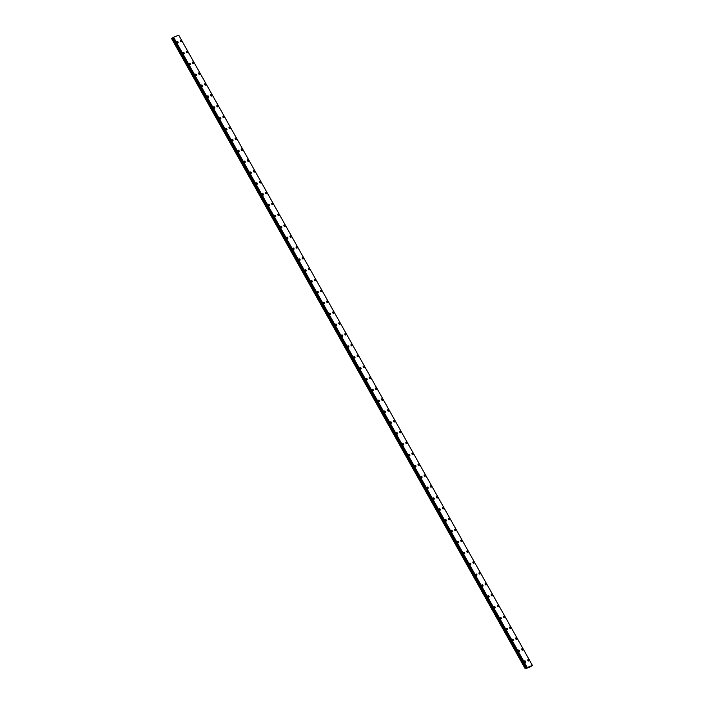 <?xml version="1.0" encoding="UTF-8"?>
<svg xmlns="http://www.w3.org/2000/svg" width="704" height="704" viewBox="0 0 704 704"><rect width="100%" height="100%" fill="white"/><g stroke="black" fill="none" stroke-linecap="round" stroke-linejoin="round"><path stroke-width="1.06" d="M180.374 40.374A0.783 0.537 -126.7 0 1 181.315 41.633A0.783 0.537 -126.7 0 1 180.374 40.374A0.783 0.537 -126.7 0 1 181.315 41.633M186.472 51.242A0.783 0.537 -126.7 0 1 187.414 52.501A0.783 0.537 -126.7 0 1 186.472 51.234A0.783 0.537 -126.7 0 1 187.414 52.501M192.57 62.102A0.783 0.537 -126.7 0 1 193.512 63.36A0.783 0.537 -126.7 0 1 192.57 62.102A0.783 0.537 -126.7 0 1 193.512 63.36M198.669 72.97A0.783 0.537 -126.7 0 1 199.61 74.228A0.783 0.537 -126.7 0 1 198.669 72.97A0.783 0.537 -126.7 0 1 199.602 74.228M204.767 83.829A0.783 0.537 -126.7 0 1 205.7 85.096A0.783 0.537 -126.7 0 1 204.767 83.829A0.783 0.537 -126.7 0 1 205.7 85.096M210.857 94.697A0.783 0.537 -126.7 0 1 211.798 95.955A0.783 0.537 -126.7 0 1 210.857 94.697A0.783 0.537 -126.7 0 1 211.798 95.955M216.955 105.565A0.783 0.537 -126.7 0 1 217.897 106.823A0.783 0.537 -126.7 0 1 216.955 105.565A0.783 0.537 -126.7 0 1 217.897 106.823M223.054 116.424A0.783 0.537 -126.7 0 1 223.995 117.691A0.783 0.537 -126.7 0 1 223.054 116.424A0.783 0.537 -126.7 0 1 223.995 117.691M229.152 127.292A0.783 0.537 -126.7 0 1 230.094 128.55A0.783 0.537 -126.7 0 1 229.152 127.292A0.783 0.537 -126.7 0 1 230.094 128.55M235.25 138.16A0.783 0.537 -126.7 0 1 236.192 139.418A0.783 0.537 -126.7 0 1 235.25 138.16A0.783 0.537 -126.7 0 1 236.192 139.418M241.349 149.028A0.783 0.537 -126.7 0 1 242.29 150.286A0.783 0.537 -126.7 0 1 241.349 149.028A0.783 0.537 -126.7 0 1 242.282 150.286M247.447 159.887A0.783 0.537 -126.7 0 1 248.38 161.146A0.783 0.537 -126.7 0 1 247.447 159.887A0.783 0.537 -126.7 0 1 248.38 161.146M253.537 170.755A0.783 0.537 -126.7 0 1 254.478 172.014A0.783 0.537 -126.7 0 1 253.537 170.755A0.783 0.537 -126.7 0 1 254.478 172.014M259.635 181.623A0.783 0.537 -126.7 0 1 260.577 182.882A0.783 0.537 -126.7 0 1 259.635 181.623A0.783 0.537 -126.7 0 1 260.577 182.882M265.734 192.482A0.783 0.537 -126.7 0 1 266.675 193.741A0.783 0.537 -126.7 0 1 265.734 192.482A0.783 0.537 -126.7 0 1 266.675 193.741M271.832 203.35A0.783 0.537 -126.7 0 1 272.774 204.609A0.783 0.537 -126.7 0 1 271.832 203.35A0.783 0.537 -126.7 0 1 272.774 204.609M277.93 214.218A0.783 0.537 -126.7 0 1 278.872 215.477A0.783 0.537 -126.7 0 1 277.93 214.218A0.783 0.537 -126.7 0 1 278.872 215.477M284.029 225.078A0.783 0.537 -126.7 0 1 284.97 226.345A0.783 0.537 -126.7 0 1 284.029 225.078A0.783 0.537 -126.7 0 1 284.97 226.336M290.127 235.946A0.783 0.537 -126.7 0 1 291.06 237.204A0.783 0.537 -126.7 0 1 290.127 235.946A0.783 0.537 -126.7 0 1 291.069 237.204M296.226 246.814A0.783 0.537 -126.7 0 1 297.158 248.072A0.783 0.537 -126.7 0 1 296.226 246.814A0.783 0.537 -126.7 0 1 297.158 248.072M302.315 257.673A0.783 0.537 -126.7 0 1 303.257 258.94A0.783 0.537 -126.7 0 1 302.315 257.673A0.783 0.537 -126.7 0 1 303.257 258.931M308.414 268.541A0.783 0.537 -126.7 0 1 309.355 269.799A0.783 0.537 -126.7 0 1 308.414 268.541A0.783 0.537 -126.7 0 1 309.355 269.799M314.512 279.409A0.783 0.537 -126.7 0 1 315.454 280.667A0.783 0.537 -126.7 0 1 314.512 279.409A0.783 0.537 -126.7 0 1 315.454 280.667M320.61 290.268A0.783 0.537 -126.7 0 1 321.552 291.535A0.783 0.537 -126.7 0 1 320.61 290.268A0.783 0.537 -126.7 0 1 321.552 291.526M326.709 301.136A0.783 0.537 -126.7 0 1 327.65 302.394A0.783 0.537 -126.7 0 1 326.709 301.136A0.783 0.537 -126.7 0 1 327.65 302.394M332.807 312.004A0.783 0.537 -126.7 0 1 333.749 313.262A0.783 0.537 -126.7 0 1 332.807 312.004A0.783 0.537 -126.7 0 1 333.749 313.262M338.906 322.863A0.783 0.537 -126.7 0 1 339.838 324.13A0.783 0.537 -126.7 0 1 338.906 322.863A0.783 0.537 -126.7 0 1 339.847 324.13M345.004 333.731A0.783 0.537 -126.7 0 1 345.937 334.99A0.783 0.537 -126.7 0 1 345.004 333.731A0.783 0.537 -126.7 0 1 345.937 334.99M351.094 344.599A0.783 0.537 -126.7 0 1 352.035 345.858A0.783 0.537 -126.7 0 1 351.094 344.599A0.783 0.537 -126.7 0 1 352.035 345.858M358.178 355.898A0.783 0.537 -126.7 0 1 357.157 356.286A0.783 0.537 -126.7 0 1 358.178 355.898M357.192 355.458A0.783 0.537 -126.7 0 1 358.134 356.726M363.29 366.326A0.783 0.537 -126.7 0 1 364.232 367.585A0.783 0.537 -126.7 0 1 363.29 366.326A0.783 0.537 -126.7 0 1 364.232 367.585M370.366 377.626A0.783 0.537 -126.7 0 1 369.345 378.022A0.783 0.537 -126.7 0 1 370.366 377.626M369.389 377.194A0.783 0.537 -126.7 0 1 370.33 378.453M375.487 388.062A0.783 0.537 -126.7 0 1 376.429 389.321A0.783 0.537 -126.7 0 1 375.487 388.054A0.783 0.537 -126.7 0 1 376.429 389.321M381.586 398.922A0.783 0.537 -126.7 0 1 382.518 400.18A0.783 0.537 -126.7 0 1 381.586 398.922A0.783 0.537 -126.7 0 1 382.527 400.18M387.684 409.79A0.783 0.537 -126.7 0 1 388.617 411.048A0.783 0.537 -126.7 0 1 387.684 409.79A0.783 0.537 -126.7 0 1 388.617 411.048M393.774 420.649A0.783 0.537 -126.7 0 1 394.715 421.916A0.783 0.537 -126.7 0 1 393.774 420.649A0.783 0.537 -126.7 0 1 394.715 421.916M399.872 431.517A0.783 0.537 -126.7 0 1 400.814 432.775A0.783 0.537 -126.7 0 1 399.872 431.517A0.783 0.537 -126.7 0 1 400.814 432.775M405.97 442.385A0.783 0.537 -126.7 0 1 406.912 443.643A0.783 0.537 -126.7 0 1 405.97 442.385A0.783 0.537 -126.7 0 1 406.912 443.643M412.069 453.244A0.783 0.537 -126.7 0 1 413.01 454.511A0.783 0.537 -126.7 0 1 412.069 453.244A0.783 0.537 -126.7 0 1 413.01 454.511M418.167 464.112A0.783 0.537 -126.7 0 1 419.109 465.37A0.783 0.537 -126.7 0 1 418.167 464.112A0.783 0.537 -126.7 0 1 419.109 465.37M424.266 474.98A0.783 0.537 -126.7 0 1 425.207 476.238A0.783 0.537 -126.7 0 1 424.266 474.98A0.783 0.537 -126.7 0 1 425.207 476.238M430.364 485.848A0.783 0.537 -126.7 0 1 431.297 487.106A0.783 0.537 -126.7 0 1 430.364 485.848A0.783 0.537 -126.7 0 1 431.306 487.106M436.454 496.707A0.783 0.537 -126.7 0 1 437.395 497.966A0.783 0.537 -126.7 0 1 436.462 496.707A0.783 0.537 -126.7 0 1 437.395 497.966M442.552 507.575A0.783 0.537 -126.7 0 1 443.494 508.834A0.783 0.537 -126.7 0 1 442.552 507.575A0.783 0.537 -126.7 0 1 443.494 508.834M448.65 518.443A0.783 0.537 -126.7 0 1 449.592 519.702A0.783 0.537 -126.7 0 1 448.65 518.443A0.783 0.537 -126.7 0 1 449.592 519.702M454.749 529.302A0.783 0.537 -126.7 0 1 455.69 530.561A0.783 0.537 -126.7 0 1 454.749 529.302A0.783 0.537 -126.7 0 1 455.69 530.561M460.847 540.17A0.783 0.537 -126.7 0 1 461.789 541.429A0.783 0.537 -126.7 0 1 460.847 540.17A0.783 0.537 -126.7 0 1 461.789 541.429M466.946 551.038A0.783 0.537 -126.7 0 1 467.887 552.297A0.783 0.537 -126.7 0 1 466.946 551.038A0.783 0.537 -126.7 0 1 467.887 552.297M473.044 561.898A0.783 0.537 -126.7 0 1 473.977 563.165A0.783 0.537 -126.7 0 1 473.044 561.898A0.783 0.537 -126.7 0 1 473.986 563.156M479.134 572.766A0.783 0.537 -126.7 0 1 480.075 574.024A0.783 0.537 -126.7 0 1 479.142 572.766A0.783 0.537 -126.7 0 1 480.075 574.024M485.232 583.634A0.783 0.537 -126.7 0 1 486.174 584.892A0.783 0.537 -126.7 0 1 485.232 583.634A0.783 0.537 -126.7 0 1 486.174 584.892M491.33 594.493A0.783 0.537 -126.7 0 1 492.272 595.76A0.783 0.537 -126.7 0 1 491.33 594.493A0.783 0.537 -126.7 0 1 492.272 595.751M497.429 605.361A0.783 0.537 -126.7 0 1 498.37 606.619A0.783 0.537 -126.7 0 1 497.429 605.361A0.783 0.537 -126.7 0 1 498.37 606.619M503.527 616.229A0.783 0.537 -126.7 0 1 504.469 617.487A0.783 0.537 -126.7 0 1 503.527 616.229A0.783 0.537 -126.7 0 1 504.469 617.487M509.626 627.088A0.783 0.537 -126.7 0 1 510.567 628.355A0.783 0.537 -126.7 0 1 509.626 627.088A0.783 0.537 -126.7 0 1 510.567 628.346M515.724 637.956A0.783 0.537 -126.7 0 1 516.666 639.214A0.783 0.537 -126.7 0 1 515.724 637.956A0.783 0.537 -126.7 0 1 516.666 639.214M521.822 648.824A0.783 0.537 -126.7 0 1 522.755 650.082A0.783 0.537 -126.7 0 1 521.822 648.824A0.783 0.537 -126.7 0 1 522.764 650.082M527.921 659.683A0.783 0.537 -126.7 0 1 528.854 660.95A0.783 0.537 -126.7 0 1 527.921 659.683A0.783 0.537 -126.7 0 1 528.854 660.95M177.1 41.642A0.783 0.537 -126.7 0 1 178.042 42.9A0.783 0.537 -126.7 0 1 177.1 41.642A0.783 0.537 -126.7 0 1 178.042 42.9M183.198 52.51A0.783 0.537 -126.7 0 1 184.14 53.768A0.783 0.537 -126.7 0 1 183.198 52.51A0.783 0.537 -126.7 0 1 184.14 53.768M189.297 63.369A0.783 0.537 -126.7 0 1 190.238 64.627A0.783 0.537 -126.7 0 1 189.297 63.369A0.783 0.537 -126.7 0 1 190.23 64.627M195.395 74.237A0.783 0.537 -126.7 0 1 196.328 75.495A0.783 0.537 -126.7 0 1 195.395 74.237A0.783 0.537 -126.7 0 1 196.328 75.495M201.485 85.105A0.783 0.537 -126.7 0 1 202.426 86.363A0.783 0.537 -126.7 0 1 201.485 85.105A0.783 0.537 -126.7 0 1 202.426 86.363M207.583 95.964A0.783 0.537 -126.7 0 1 208.525 97.222A0.783 0.537 -126.7 0 1 207.583 95.964A0.783 0.537 -126.7 0 1 208.525 97.222M213.682 106.832A0.783 0.537 -126.7 0 1 214.623 108.09A0.783 0.537 -126.7 0 1 213.682 106.832A0.783 0.537 -126.7 0 1 214.623 108.09M219.78 117.7A0.783 0.537 -126.7 0 1 220.722 118.958A0.783 0.537 -126.7 0 1 219.78 117.7A0.783 0.537 -126.7 0 1 220.722 118.958M225.878 128.559A0.783 0.537 -126.7 0 1 226.82 129.818A0.783 0.537 -126.7 0 1 225.878 128.559A0.783 0.537 -126.7 0 1 226.82 129.826M231.977 139.427A0.783 0.537 -126.7 0 1 232.918 140.686A0.783 0.537 -126.7 0 1 231.977 139.427A0.783 0.537 -126.7 0 1 232.91 140.686M238.075 150.295A0.783 0.537 -126.7 0 1 239.008 151.554A0.783 0.537 -126.7 0 1 238.075 150.295A0.783 0.537 -126.7 0 1 239.008 151.554M244.165 161.154A0.783 0.537 -126.7 0 1 245.106 162.422A0.783 0.537 -126.7 0 1 244.165 161.154A0.783 0.537 -126.7 0 1 245.106 162.413M250.263 172.022A0.783 0.537 -126.7 0 1 251.205 173.281A0.783 0.537 -126.7 0 1 250.263 172.022A0.783 0.537 -126.7 0 1 251.205 173.281M256.362 182.89A0.783 0.537 -126.7 0 1 257.303 184.149A0.783 0.537 -126.7 0 1 256.362 182.89A0.783 0.537 -126.7 0 1 257.303 184.149M262.46 193.75A0.783 0.537 -126.7 0 1 263.402 195.017A0.783 0.537 -126.7 0 1 262.46 193.75A0.783 0.537 -126.7 0 1 263.402 195.008M268.558 204.618A0.783 0.537 -126.7 0 1 269.5 205.876A0.783 0.537 -126.7 0 1 268.558 204.618A0.783 0.537 -126.7 0 1 269.5 205.876M274.657 215.486A0.783 0.537 -126.7 0 1 275.598 216.744A0.783 0.537 -126.7 0 1 274.657 215.486A0.783 0.537 -126.7 0 1 275.598 216.744M280.755 226.345A0.783 0.537 -126.7 0 1 281.688 227.612A0.783 0.537 -126.7 0 1 280.755 226.345A0.783 0.537 -126.7 0 1 281.697 227.612M286.854 237.213A0.783 0.537 -126.7 0 1 287.786 238.471A0.783 0.537 -126.7 0 1 286.854 237.213A0.783 0.537 -126.7 0 1 287.786 238.471M292.943 248.081A0.783 0.537 -126.7 0 1 293.885 249.339A0.783 0.537 -126.7 0 1 292.943 248.081A0.783 0.537 -126.7 0 1 293.885 249.339M299.042 258.94A0.783 0.537 -126.7 0 1 299.983 260.207A0.783 0.537 -126.7 0 1 299.042 258.94A0.783 0.537 -126.7 0 1 299.983 260.207M305.14 269.808A0.783 0.537 -126.7 0 1 306.082 271.066A0.783 0.537 -126.7 0 1 305.14 269.808A0.783 0.537 -126.7 0 1 306.082 271.066M311.238 280.676A0.783 0.537 -126.7 0 1 312.18 281.934A0.783 0.537 -126.7 0 1 311.238 280.676A0.783 0.537 -126.7 0 1 312.18 281.934M317.337 291.535A0.783 0.537 -126.7 0 1 318.278 292.802A0.783 0.537 -126.7 0 1 317.337 291.535A0.783 0.537 -126.7 0 1 318.278 292.802M323.435 302.403A0.783 0.537 -126.7 0 1 324.377 303.662A0.783 0.537 -126.7 0 1 323.435 302.403A0.783 0.537 -126.7 0 1 324.377 303.662M329.534 313.271A0.783 0.537 -126.7 0 1 330.466 314.53A0.783 0.537 -126.7 0 1 329.534 313.271A0.783 0.537 -126.7 0 1 330.475 314.53M335.632 324.13A0.783 0.537 -126.7 0 1 336.565 325.398A0.783 0.537 -126.7 0 1 335.632 324.13A0.783 0.537 -126.7 0 1 336.565 325.398M341.722 334.998A0.783 0.537 -126.7 0 1 342.663 336.257A0.783 0.537 -126.7 0 1 341.722 334.998A0.783 0.537 -126.7 0 1 342.663 336.257M347.82 345.866A0.783 0.537 -126.7 0 1 348.762 347.125A0.783 0.537 -126.7 0 1 347.82 345.866A0.783 0.537 -126.7 0 1 348.762 347.125M353.918 356.734A0.783 0.537 -126.7 0 1 354.86 357.993A0.783 0.537 -126.7 0 1 353.918 356.726A0.783 0.537 -126.7 0 1 354.86 357.993M360.994 368.025A0.783 0.537 -126.7 0 1 359.973 368.421A0.783 0.537 -126.7 0 1 360.994 368.025M360.017 367.594A0.783 0.537 -126.7 0 1 360.958 368.852M366.115 378.462A0.783 0.537 -126.7 0 1 367.057 379.72A0.783 0.537 -126.7 0 1 366.115 378.462A0.783 0.537 -126.7 0 1 367.057 379.72M372.214 389.33A0.783 0.537 -126.7 0 1 373.146 390.588A0.783 0.537 -126.7 0 1 372.214 389.33A0.783 0.537 -126.7 0 1 373.155 390.588M378.312 400.189A0.783 0.537 -126.7 0 1 379.245 401.447A0.783 0.537 -126.7 0 1 378.312 400.189A0.783 0.537 -126.7 0 1 379.245 401.447M384.402 411.057A0.783 0.537 -126.7 0 1 385.343 412.315A0.783 0.537 -126.7 0 1 384.402 411.057A0.783 0.537 -126.7 0 1 385.343 412.315M390.5 421.925A0.783 0.537 -126.7 0 1 391.442 423.183A0.783 0.537 -126.7 0 1 390.5 421.925A0.783 0.537 -126.7 0 1 391.442 423.183M396.598 432.784A0.783 0.537 -126.7 0 1 397.54 434.042A0.783 0.537 -126.7 0 1 396.598 432.784A0.783 0.537 -126.7 0 1 397.54 434.042M402.697 443.652A0.783 0.537 -126.7 0 1 403.638 444.91A0.783 0.537 -126.7 0 1 402.697 443.652A0.783 0.537 -126.7 0 1 403.638 444.91M408.795 454.52A0.783 0.537 -126.7 0 1 409.737 455.778A0.783 0.537 -126.7 0 1 408.795 454.52A0.783 0.537 -126.7 0 1 409.737 455.778M414.894 465.379A0.783 0.537 -126.7 0 1 415.835 466.638A0.783 0.537 -126.7 0 1 414.894 465.379A0.783 0.537 -126.7 0 1 415.835 466.646M420.992 476.247A0.783 0.537 -126.7 0 1 421.925 477.506A0.783 0.537 -126.7 0 1 420.992 476.247A0.783 0.537 -126.7 0 1 421.934 477.506M427.082 487.115A0.783 0.537 -126.7 0 1 428.023 488.374A0.783 0.537 -126.7 0 1 427.09 487.115A0.783 0.537 -126.7 0 1 428.023 488.374M433.18 497.974A0.783 0.537 -126.7 0 1 434.122 499.242A0.783 0.537 -126.7 0 1 433.18 497.974A0.783 0.537 -126.7 0 1 434.122 499.233M439.278 508.842A0.783 0.537 -126.7 0 1 440.22 510.101A0.783 0.537 -126.7 0 1 439.278 508.842A0.783 0.537 -126.7 0 1 440.22 510.101M445.377 519.71A0.783 0.537 -126.7 0 1 446.318 520.969A0.783 0.537 -126.7 0 1 445.377 519.71A0.783 0.537 -126.7 0 1 446.318 520.969M451.475 530.57A0.783 0.537 -126.7 0 1 452.417 531.837A0.783 0.537 -126.7 0 1 451.475 530.57A0.783 0.537 -126.7 0 1 452.417 531.828M457.574 541.438A0.783 0.537 -126.7 0 1 458.515 542.696A0.783 0.537 -126.7 0 1 457.574 541.438A0.783 0.537 -126.7 0 1 458.515 542.696M463.672 552.306A0.783 0.537 -126.7 0 1 464.605 553.564A0.783 0.537 -126.7 0 1 463.672 552.306A0.783 0.537 -126.7 0 1 464.614 553.564M469.762 563.165A0.783 0.537 -126.7 0 1 470.703 564.432A0.783 0.537 -126.7 0 1 469.77 563.165A0.783 0.537 -126.7 0 1 470.703 564.432M475.869 574.033A0.783 0.537 -126.7 0 1 476.802 575.291A0.783 0.537 -126.7 0 1 475.869 574.033A0.783 0.537 -126.7 0 1 476.802 575.291M481.958 584.901A0.783 0.537 -126.7 0 1 482.9 586.159A0.783 0.537 -126.7 0 1 481.958 584.901A0.783 0.537 -126.7 0 1 482.9 586.159M488.057 595.76A0.783 0.537 -126.7 0 1 488.998 597.027A0.783 0.537 -126.7 0 1 488.057 595.76A0.783 0.537 -126.7 0 1 488.998 597.027M494.155 606.628A0.783 0.537 -126.7 0 1 495.097 607.886A0.783 0.537 -126.7 0 1 494.155 606.628A0.783 0.537 -126.7 0 1 495.097 607.886M500.254 617.496A0.783 0.537 -126.7 0 1 501.195 618.754A0.783 0.537 -126.7 0 1 500.254 617.496A0.783 0.537 -126.7 0 1 501.195 618.754M506.352 628.355A0.783 0.537 -126.7 0 1 507.294 629.622A0.783 0.537 -126.7 0 1 506.352 628.355A0.783 0.537 -126.7 0 1 507.294 629.622M512.45 639.223A0.783 0.537 -126.7 0 1 513.383 640.482A0.783 0.537 -126.7 0 1 512.45 639.223A0.783 0.537 -126.7 0 1 513.392 640.482M518.549 650.091A0.783 0.537 -126.7 0 1 519.482 651.35A0.783 0.537 -126.7 0 1 518.549 650.091A0.783 0.537 -126.7 0 1 519.482 651.35M524.638 660.95A0.783 0.537 -126.7 0 1 525.58 662.218A0.783 0.537 -126.7 0 1 524.638 660.95A0.783 0.537 -126.7 0 1 525.58 662.218M529.32 666.864L528.774 667.172M532.391 665.377L178.746 35.2L173.571 37.206L172.762 37.708L526.407 667.894L532.391 665.377L530.666 666.706L525.263 668.8L526.143 668.193L172.498 38.007L171.618 38.623L525.263 668.8M172.797 37.778L526.442 667.955L172.797 37.778M527.208 667.383L173.571 37.206M527.041 667.489L173.395 37.303M526.689 667.691L173.043 37.506M526.627 667.726L172.982 37.541M526.284 668.105L172.647 37.919M525.501 668.562L171.855 38.386M525.246 668.756L171.6 38.57M527.076 667.454L173.439 37.277M172.762 37.708L526.407 667.894L172.779 37.699M526.398 668.017L172.762 37.84M525.686 668.448L172.049 38.262"/></g></svg>
